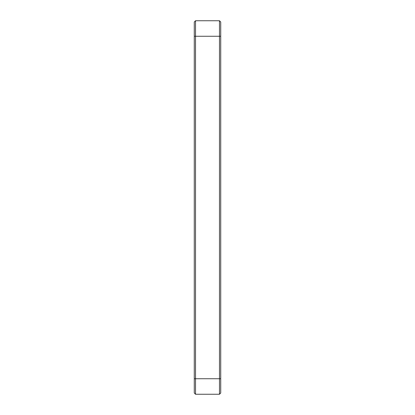 <?xml version="1.0" encoding="UTF-8"?>
<svg xmlns="http://www.w3.org/2000/svg" width="415" height="415" viewBox="0 0 415 415"><rect width="100%" height="100%" fill="white"/><g stroke="black" fill="none" stroke-linecap="round" stroke-linejoin="round"><path stroke-width="0.62" d="M194.277 378.734L195.517 378.734L195.517 394.25L219.483 394.25L195.517 394.25L194.277 393.01L194.277 21.99L195.517 20.75L195.517 36.266L219.483 36.266L219.483 394.25L220.723 393.01L220.723 21.99L219.483 20.75L195.517 20.75M220.723 378.734L195.517 378.734L195.517 36.266L194.277 36.266M219.483 20.75L219.483 36.266L220.723 36.266"/></g></svg>

